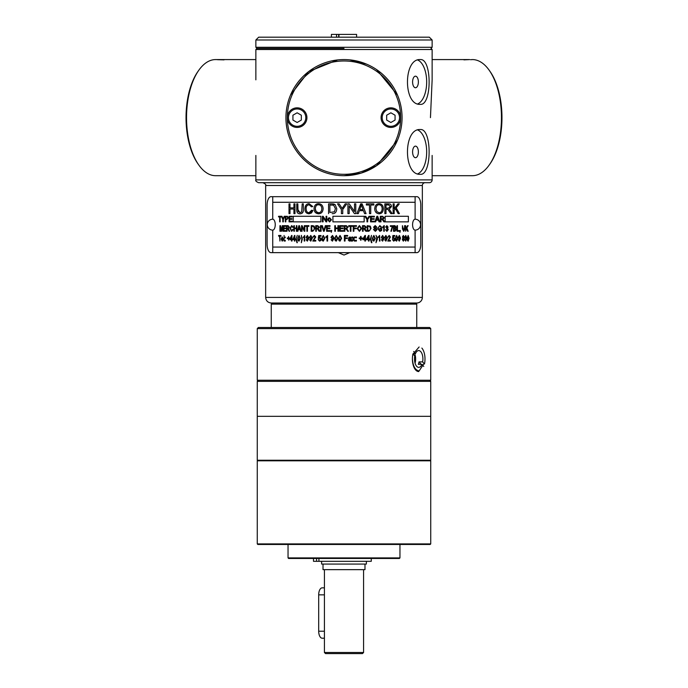 <?xml version="1.0" encoding="UTF-8"?>
<svg xmlns="http://www.w3.org/2000/svg" width="688" height="688" viewBox="0 0 688 688"><rect width="100%" height="100%" fill="white"/><g stroke="black" fill="none" stroke-linecap="round" stroke-linejoin="round"><path stroke-width="1.03" d="M415.483 87.746A5.779 2.89 -90 0 1 412.594 81.967A5.779 2.89 -90 0 1 415.483 76.179A5.779 2.89 -90 0 1 418.373 81.967A5.779 2.89 -90 0 1 415.483 87.746M415.483 157.698A5.779 2.89 -90 0 1 412.594 151.919A5.779 2.89 -90 0 1 415.483 146.131A5.779 2.89 -90 0 1 418.373 151.919A5.779 2.89 -90 0 1 415.483 157.698M420.325 174.305C403.185 175.681 403.185 128.157 420.325 129.533C432.055 128.157 432.055 175.681 420.325 174.305M417.857 130.041A22.386 11.189 -90 0 1 426.672 151.919A22.386 11.189 -90 0 1 417.857 173.789M420.325 104.352C403.185 105.728 403.185 58.205 420.325 59.581C432.055 58.205 432.055 105.728 420.325 104.352M417.857 60.088A22.386 11.189 -90 0 1 426.672 81.967A22.386 11.189 -90 0 1 417.857 103.845M265.654 297.414C265.989 300.811 267.856 302.677 271.253 303.012L416.747 303.012A5.599 5.599 0 0 0 422.346 297.414L265.654 297.414L265.654 185.493L422.346 185.493A2.795 2.795 0 0 1 425.141 182.698L262.859 182.698C265.276 183.73 266.213 184.659 265.654 185.493M344 48.392L256.985 48.392L344 48.392M338.29 252.642L344 255.05L349.71 252.642M430.456 117.639L432.133 79.842L432.141 49.51L255.859 49.51L256.985 48.392L255.859 47.274L255.859 39.999L432.141 39.999L432.141 47.274L255.859 47.274M349.659 59.856L366.558 64.147M376.611 69.608L397.501 95.082M397.501 140.197L376.706 165.61L361.148 173.109L344 175.698C311.802 175.715 285.778 149.287 285.941 117.639M290.499 95.082L308.663 71.578L337.567 59.942M341.214 59.65L343.725 59.581M255.859 179.895L432.141 179.895A2.795 2.795 0 0 1 429.338 182.698L258.662 182.698C256.237 181.701 255.308 180.772 255.859 179.895L255.859 155.436M458.122 59.581L469.68 59.581L463.936 59.865M458.208 59.581L432.141 59.581M470.558 59.701L472.424 59.581A58.059 29.034 90 0 1 489.185 70.236A58.059 29.034 90 0 1 489.185 165.043A58.059 29.034 90 0 1 472.424 175.698L432.141 175.698M489.185 165.043L489.994 163.907A56.657 28.328 -90 0 0 501.965 117.639A56.657 28.328 -90 0 0 489.994 71.38L489.185 70.236M432.141 39.999L429.338 37.195L258.662 37.195L255.859 39.999M356.59 37.195L356.59 34.4L338.952 34.4L338.952 37.195M336.535 37.195L336.535 34.4L338.651 34.4L338.651 37.195M336.535 34.4L331.41 34.4L331.41 37.195M224.047 59.865L217.442 59.693M255.859 175.698L215.576 175.698A58.059 29.034 -90 0 1 198.815 165.043A58.059 29.034 -90 0 1 198.815 70.236A58.059 29.034 -90 0 1 215.576 59.581L229.852 59.581M255.859 59.581L229.792 59.581M198.815 70.236L198.006 71.38A56.657 28.328 90 0 0 186.035 117.639A56.657 28.328 90 0 0 198.006 163.907L198.815 165.043M347.199 59.667L348.592 59.761M344 175.698A58.059 58.059 0 0 0 402.059 117.639A58.059 58.059 0 0 0 344 59.581A58.059 58.059 0 0 0 285.941 117.639A58.059 58.059 0 0 0 344 175.698M400.657 117.639A56.657 56.657 0 0 1 344 174.305A56.657 56.657 0 0 1 287.343 117.639A56.657 56.657 0 0 1 344 60.983A56.657 56.657 0 0 1 400.657 117.639A9.795 9.795 0 0 1 390.87 127.435A9.795 9.795 0 0 1 381.075 117.639A9.795 9.795 0 0 1 390.87 107.844A9.795 9.795 0 0 1 400.657 117.639L400.657 117.639M297.13 107.844A9.795 9.795 0 0 1 306.925 117.639A9.795 9.795 0 0 1 297.13 127.435A9.795 9.795 0 0 1 287.343 117.639A9.795 9.795 0 0 1 297.13 107.844M395.067 115.214L395.067 120.065L390.87 122.49L386.673 120.065L386.673 115.214L390.87 112.798L395.067 115.214M301.327 115.214L301.327 120.065L297.13 122.49L292.933 120.065L292.933 115.214L297.13 112.798L301.327 115.214M416.911 252.642L270.952 252.642A8.394 3.844 90 0 1 267.107 244.249L267.107 205.076A8.394 3.844 90 0 1 270.952 196.682L416.911 196.682A8.394 3.879 -90 0 1 420.789 205.076L420.789 244.249A8.394 3.879 -90 0 1 416.911 252.642M364.158 216.273L332.915 216.273L332.915 221.863L364.158 221.863L364.158 216.273M342.744 209.496L343.837 207.948L342.744 209.496L342.744 213.641L342.744 209.496M343.837 207.948L346.743 203.854L345.204 203.854L342.16 208.464L339.158 203.854L337.55 203.854L341.411 209.496L341.411 213.641L342.744 213.641M344 205.626L345.204 203.854M339.158 203.854L342.16 208.464M408.165 241.153L407.477 240.576L407.184 238.297L408.147 235.442L407.201 238.297L407.494 240.576L408.165 241.153L409.102 238.297L408.147 235.442M366.962 221.863L366.962 219.498L364.838 216.273L366.971 219.498L366.971 221.863L367.693 221.863L367.693 219.498L369.869 216.273L369.026 216.273L367.383 218.904L369.026 216.273M366.807 217.958L365.732 216.273L364.838 216.273M393.149 213.641L393.132 203.854L393.149 213.641L394.19 213.641L394.19 210.244L395.462 208.696L398.146 213.641L395.445 208.696M394.172 208.705L397.956 203.854L394.19 208.705L394.19 203.854L393.132 203.854M370.522 221.863L370.522 216.273L370.522 221.863L374.53 221.863L374.53 221.209L371.245 221.209L374.513 221.209M374.392 216.935L371.245 216.935L374.401 216.935L374.401 216.273L370.522 216.273M371.245 218.646L374.195 218.646L371.245 218.646L371.245 216.935M374.195 219.3L371.245 219.3L374.203 219.3L374.203 218.646M379.114 213.805L379.105 213.805C376.319 213.495 374.865 211.852 374.728 208.877C374.917 205.514 376.379 203.786 379.105 203.682L379.114 203.682C376.388 203.786 374.926 205.514 374.745 208.877C374.874 211.852 376.327 213.495 379.114 213.805C381.754 213.667 383.164 211.99 383.354 208.765C383.233 205.583 381.823 203.889 379.114 203.682M374.9 221.863L376.921 216.273L374.9 221.863L375.657 221.863L376.233 220.177L378.417 220.177L376.233 220.177M379.011 221.863L378.4 220.177L379.011 221.863L379.785 221.863L377.678 216.273L376.921 216.273M373.842 205.007L370.746 205.007L373.851 205.007L373.851 203.854L366.343 203.854L366.343 205.007L369.49 205.007L369.49 213.641L369.482 205.007M366.343 205.007L366.343 203.854M385.16 221.863L385.151 216.273L385.16 221.863L408.371 221.863L408.371 216.273L385.151 216.273M354.432 213.641L349.186 205.953L354.432 213.641L355.782 213.641L355.782 203.854L354.526 203.854L354.526 211.543L349.28 203.854L347.922 203.854L347.922 213.641L347.922 203.854M354.518 211.534L354.518 203.854M364.588 213.641L363.453 210.683L359.36 210.683L363.462 210.683L364.588 213.641L366.05 213.641L362.086 203.854L360.684 203.854L356.9 213.641L360.675 203.854M390.844 213.641L387.894 209.341L385.994 209.29L387.912 209.341L390.844 213.641L392.186 213.641L389.236 209.186L391.532 206.52L391.197 205.05L390.294 204.112L388.617 203.854L384.85 203.854L384.85 213.641L384.833 203.854M344.181 231.263L344.181 225.673L344.181 231.263L344.826 231.263L344.826 228.777L345.565 228.777L344.826 228.777M347.655 231.263L347.01 230.102L347.655 231.263L348.463 231.263L346.7 228.717L348.068 227.195L346.339 225.673L344.181 225.673M347.01 230.102L345.565 228.777L347.01 230.102M362.499 231.263L362.499 225.673L362.499 231.263L363.126 231.263L363.126 228.777L363.857 228.777L363.126 228.777M365.861 231.263L363.849 228.777L365.861 231.263M373.438 229.465L373.997 229.405L373.438 229.465L375.364 231.357L373.438 229.465M375.33 230.704L376.431 229.749L374.246 228.33L373.61 227.117L375.201 225.569L373.618 227.117L374.255 228.33L376.439 229.749L375.338 230.704L373.997 229.405M376.302 227.298L375.209 226.223L376.878 227.246L375.201 225.569M379.845 229.078L379.845 228.416L379.845 229.078L381.126 229.078L381.126 230.11L381.118 229.078M379.896 231.357L377.652 228.493L379.845 225.569L377.66 228.493L379.896 231.357L381.685 230.489L381.685 228.416L379.845 228.416M381.1 227.418L379.845 226.206L381.616 227.238L379.845 225.569M379.853 230.695L381.118 230.11L379.862 230.695L378.262 228.45L378.434 227.324L379.862 226.206M383.938 221.863L382.15 219.403L381.014 219.377L382.158 219.403L383.938 221.863L384.755 221.863L382.958 219.317L384.36 217.795L382.58 216.273L380.335 216.273L380.335 221.863L380.326 216.273M383.749 231.263L383.732 226.911L383.749 231.263L384.265 231.263L384.265 225.647L382.691 227.049L382.709 227.719L383.93 225.647M385.564 229.783L386.08 229.689L385.564 229.783L386.897 231.357L385.564 229.783M386.888 230.79L387.722 229.629L386.923 228.536M386.587 228.614L386.639 228.012L387.74 229.629L386.897 230.79L386.08 229.689M386.708 228.02L387.542 227.083L386.871 226.214L387.55 227.083L386.639 228.012M386.131 227.221L385.624 227.1L386.862 225.647L385.624 227.1L386.888 226.214M390.328 226.404L390.345 225.741L390.328 226.404M390.879 231.263L392.246 226.404L390.879 231.263M393.502 231.263L393.519 225.673L393.502 231.263M396.985 231.263L397.002 225.673L396.985 231.263M397.002 231.263L399.238 231.263L399.238 230.609L397.475 230.609L399.221 230.609M352.54 226.335L350.949 226.335L352.548 226.335L352.548 225.673L348.713 225.673L348.713 226.335L350.304 226.335L350.304 231.263L350.304 226.335M348.713 226.335L348.713 225.673M399.831 231.263L399.848 230.489L399.831 231.263M399.917 232.372L400.072 231.263L399.917 232.372M353.881 228.063L356.143 228.063L353.881 228.063L353.881 226.335L356.496 226.335L356.496 225.673L353.245 225.673L353.245 231.263L353.245 225.673M356.143 228.726L353.881 228.726L356.143 228.726L356.143 228.063M356.487 226.335L353.881 226.335M403.744 231.357L402.428 228.906L402.428 225.673L402.446 228.906L403.744 231.357L405 228.906L405 225.673L403.684 230.695M359.42 231.357L357.124 228.545L359.411 225.569L357.124 228.545L359.42 231.357L361.69 228.476L359.42 225.569M405.653 231.263L405.653 225.673L405.653 231.263L406.582 228.442L407.649 231.263L406.556 228.442M406.058 228.442L407.58 225.673L406.083 228.442L405.653 225.673M367.237 231.263L367.229 225.673L367.237 231.263L368.906 231.263L371.056 228.442L370.325 226.154L367.229 225.673M344.396 241.058L344.396 235.468L344.396 241.058L345.041 241.058L345.041 238.521L347.32 238.521L345.041 238.521M347.672 236.122L345.041 236.122L347.672 236.122L347.672 235.468L344.396 235.468M345.041 237.859L347.32 237.859L345.041 237.859L345.041 236.122M349.435 241.153L348.231 239.992L349.083 238.831L350.674 238.487L349.831 237.48L350.674 238.487L349.083 238.831L348.231 239.992L349.435 241.153L350.725 240.559L350.846 241.058L350.725 240.559M348.919 238.254L348.334 238.16L349.917 236.913L348.334 238.16L349.831 237.48M354.354 241.058L353.46 239.501L354.354 241.058L355.077 241.058L353.804 238.951L354.991 237.007L353.692 237.971L354.277 237.007M351.8 241.058L353.082 238.96L351.895 237.007L353.082 238.96L351.8 241.058L352.523 241.058L353.46 239.501M353.176 237.953L353.417 238.409L353.692 237.971L353.426 238.409L352.634 237.007L351.895 237.007M368.467 241.058L368.467 239.716L368.476 241.058L369.043 241.058L369.043 239.716L369.671 239.716L369.043 239.716M366.463 239.716L368.57 235.468L366.463 239.089L366.463 239.716L368.476 239.716M369.043 239.089L369.662 239.089L369.043 239.089L369.043 235.468L368.579 235.468M355.739 241.058L355.73 240.275L355.739 241.058L356.41 241.058L356.41 240.275L355.73 240.275M375.992 242.709L376.749 237.609L375.992 242.709L377.454 239.037L377.222 237.291L375.975 235.373M355.739 237.781L355.73 237.007L355.739 237.781L356.41 237.781L356.41 237.007L355.73 237.007M378.348 237.515L379.595 235.442L378.348 236.844L378.348 237.515L379.415 236.681L379.415 241.058L379.406 236.698M361.071 237.979L362.352 237.979L361.071 237.979L361.071 236.457L360.521 236.457L360.521 237.979L360.512 236.457M362.352 238.624L361.071 238.624L362.361 238.624L362.361 237.979M360.521 240.155L360.512 238.624L360.521 240.155L361.071 240.155L361.071 238.624M359.222 238.624L359.213 237.979L359.222 238.624L360.521 238.624M381.384 239.759L382.605 241.153L384.119 238.143L382.666 235.442L381.315 237.334L382.648 235.442M382.597 240.594L383.586 238.426L382.605 240.594L381.892 239.708M382.58 239.166L381.307 237.334L382.58 239.166L383.594 238.426M365.431 239.089L366.059 239.089L365.431 239.089L365.431 235.468L364.958 235.468L362.817 239.089L362.817 239.716L364.855 239.716L364.855 241.058L364.846 239.716M366.059 239.716L365.431 239.716L366.068 239.716L366.068 239.089M362.817 239.716L364.958 235.468M387.765 241.058L389.89 236.982L389.141 236.01L389.907 236.982L387.765 241.058L390.414 241.058L390.414 240.396L388.462 240.396L390.406 240.396M388.359 237.128L387.843 237.059L389.15 235.442L387.843 237.059L389.159 236.01M371.477 242.709L370.359 239.037L371.468 235.373L370.368 239.037L371.881 242.709L370.944 239.037L371.468 235.373M392.435 239.596L392.943 239.536L392.435 239.596L393.674 241.153L394.688 240.473L394.981 239.157L393.811 237.343L393.08 237.695L393.794 237.343M393.674 240.594L394.473 239.218L393.665 237.953L394.491 239.218L393.691 240.594L392.943 239.536M392.986 238.495L392.521 238.409L392.9 235.537L392.538 238.409L393.682 237.953M394.792 236.19L393.287 236.19L394.809 236.19L394.809 235.537L392.917 235.537M373.851 241.153L372.81 240.576L372.363 238.297L373.842 235.442L372.371 238.297L372.819 240.576L373.851 241.153L375.313 238.297L373.842 235.442M395.394 238.297L396.598 235.442L395.411 238.297L395.781 240.576L395.411 238.297M396.598 241.153L395.763 240.576L396.598 241.153M385.848 239.166L384.601 237.334L385.916 235.442L384.618 237.334L385.848 239.166L386.819 238.426M385.865 241.153L384.678 239.759L385.865 241.153L387.344 238.143L385.916 235.442M385.865 240.594L386.828 238.564L385.873 240.594L385.177 239.708M402.893 238.022L402.394 236.887L403.34 235.442L402.411 236.887L402.91 238.022L402.274 239.441L402.893 238.022M403.34 241.153L402.256 239.441L403.34 241.153M399.298 239.166L398.232 237.334L399.35 235.442L398.249 237.334L399.298 239.166L400.141 238.564L399.324 240.594L398.722 239.708M399.315 241.153L398.3 239.759L399.315 241.153L400.562 238.143L399.367 235.442M399.298 240.594L400.115 238.426M404.845 239.759L405.731 241.153L406.849 238.143L405.791 235.442L404.811 237.334L405.774 235.442M405.739 239.166L404.785 237.334L405.739 239.166L406.47 238.426L405.757 240.594L406.453 238.426M284.815 216.273L283.318 219.498L283.318 221.863L283.301 219.498L284.815 216.273L284.221 216.273L283.078 218.904L281.977 216.273L283.103 218.904M285.296 216.273L287.403 216.324L288.358 217.89L286.836 219.592L285.812 219.592L285.812 221.863L285.795 219.592L286.836 219.592M281.289 216.273L281.306 216.935L281.289 216.273L278.554 216.273L278.554 216.935L279.663 216.935L278.58 216.935M280.145 216.935L280.145 221.863L280.119 216.935L281.306 216.935M280.523 225.673L281.401 230.463L280.523 225.673L279.939 225.673L279.939 231.263L280.317 226.507L281.177 231.263L282.458 226.584M282.837 225.673L282.854 231.263L282.837 225.673L282.286 225.673L281.383 230.463M280.334 226.627L280.334 231.263M333.74 203.992L335.202 204.697L336.767 208.696C336.535 212.239 334.987 213.891 332.141 213.641L332.132 213.641C334.987 213.891 336.535 212.239 336.767 208.696L335.194 204.697L331.969 203.854L333.74 203.992M328.572 203.854L331.969 203.854L328.563 203.854L328.563 213.641M285.881 225.673L285.907 226.335L285.881 225.673L283.516 225.673L283.516 231.263L285.984 231.263L285.984 230.609L283.938 230.609L283.938 228.7L285.778 228.7L285.761 228.046L285.778 228.7M283.963 226.335L283.963 228.046M283.963 228.7L283.963 230.609M320.875 216.273L320.883 221.863L320.875 216.273L293.243 216.273L293.243 221.863L320.883 221.863M286.604 225.673L288.134 225.673L289.39 227.195L288.392 228.717L289.682 231.263L288.375 228.717L289.364 227.195L288.109 225.673L286.586 225.673L286.586 231.263L287.059 231.263L287.059 228.777M302.092 225.673L304.311 230.067L302.092 225.673L301.533 225.673L301.533 231.263L302.075 231.263L302.058 226.877L304.259 231.263L304.844 231.263L304.827 225.673L304.844 231.263M302.075 226.902L302.075 231.263M306.865 226.335L305.472 226.335L306.865 226.335L306.865 231.263L307.45 231.263L307.441 226.335L307.45 231.263M308.878 225.673L308.886 226.335L308.878 225.673L305.455 225.673L305.455 226.335M294.971 203.854L294.989 213.641L294.971 203.854L293.922 203.854L293.922 207.871L289.975 207.871L293.922 207.871M293.922 209.032L289.992 209.032L289.992 213.641L289.975 209.032L293.922 209.032L293.922 213.641L294.989 213.641M289.975 203.854L289.992 207.871L289.975 203.854L289.003 203.854L289.003 213.641L289.992 213.641M312.799 231.263L314.898 228.442L314.184 226.154L312.722 225.673L311.191 225.673L314.192 226.154L314.906 228.442L312.808 231.263L311.2 231.263L312.808 231.263M297.835 203.854L297.852 209.505L299.925 212.635L298.033 211.379L297.835 203.854L296.752 203.854L296.752 209.513C296.64 212.429 297.732 213.856 300.011 213.805C302.385 213.727 303.494 212.291 303.339 209.513L303.339 203.854L302.204 203.854L301.671 211.99L299.916 212.635M303.339 203.854L303.356 209.513C303.511 212.291 302.402 213.727 300.028 213.805L300.028 213.805M321.09 225.673L321.09 231.263L321.09 225.673L320.47 225.673L320.47 231.263L321.09 231.263M312.748 206.529L311.544 206.839L312.73 206.529L309.127 203.682L312.748 206.529M309.118 204.792C307.037 205.076 306.04 206.374 306.143 208.662C306.212 211.302 307.166 212.644 309.015 212.695C307.158 212.644 306.194 211.302 306.126 208.662C306.031 206.374 307.02 205.076 309.101 204.792L311.544 206.839M311.673 210.201L312.902 210.528L309.118 213.805L311.509 212.97L312.885 210.528L311.673 210.201L309.007 212.695M322.371 225.673L323.85 230.652L324.1 229.732L323.842 230.652L322.371 225.673L321.7 225.673L323.515 231.263L324.16 231.263L326.009 225.673L324.16 231.263M323.128 208.765C322.887 211.99 321.365 213.667 318.544 213.805C321.356 213.667 322.878 211.99 323.119 208.765C322.956 205.583 321.434 203.889 318.535 203.682C321.442 203.889 322.964 205.583 323.128 208.765L323.119 208.765M330.025 225.673L330.034 226.335L330.025 225.673L326.585 225.673L326.585 231.263L330.145 231.263L330.137 230.609L330.145 231.263M327.213 226.335L327.213 228.046L327.213 226.335L330.034 226.335M329.844 228.046L329.853 228.7L329.844 228.046L327.213 228.046M327.213 228.7L327.213 230.609L327.213 228.7L329.844 228.7M331.771 230.489L331.22 232.372L331.771 230.489L331.091 230.489L331.1 231.263M335.409 225.673L335.417 227.969L337.937 227.969L335.409 227.969L335.409 225.673L334.772 225.673L334.772 231.263L335.417 231.263L335.409 228.631L335.417 231.263M338.573 225.673L338.573 231.263L338.573 225.673L337.937 225.673L337.937 227.969M337.937 228.631L335.417 228.631L337.937 228.631L337.937 231.263L338.573 231.263M343.166 225.673L343.166 226.335L343.166 225.673L339.657 225.673L339.657 231.263L343.278 231.263L343.278 230.609L343.278 231.263M340.293 226.335L340.293 228.046L340.293 226.335L343.166 226.335M342.985 228.046L342.985 228.7L342.985 228.046L340.293 228.046M340.293 228.7L340.293 230.609L340.293 228.7L342.985 228.7M291.979 218.646L291.996 219.3L291.979 218.646L289.605 218.646L289.605 216.935L289.622 218.646M289.622 219.3L289.622 221.209L289.605 219.3L291.979 219.3M292.245 221.209L292.262 221.863L292.245 221.209L289.605 221.209M292.142 216.273L292.159 216.935L292.142 216.273L289.055 216.273L289.055 221.863L292.245 221.863M326.766 216.273L326.774 221.863L326.766 216.273L326.06 216.273L326.06 220.667L323.136 216.273L326.06 220.667M323.093 217.485L323.093 221.863L323.085 217.477L326.009 221.863L326.774 221.863M329.569 217.718L331.487 219.782L329.569 221.957L331.487 219.782L329.569 217.718L328.296 218.173L327.669 219.833L329.569 221.957M293.183 227.203L292.675 227.375L293.165 227.203L291.695 225.569L293.183 227.203M291.695 226.206L290.482 228.425L291.66 230.729M292.727 229.302L293.243 229.491L291.686 231.357L293.226 229.491L292.727 229.302L291.643 230.729L290.465 228.425L291.678 226.206L292.675 227.375M296.898 225.673L296.906 231.263L296.898 225.673L296.373 225.673L296.373 227.969L294.361 227.969L296.373 227.969M296.373 228.631L294.378 228.631L294.378 231.263L294.361 228.631L296.373 228.631L296.373 231.263L296.906 231.263M294.361 225.673L294.378 227.969L294.361 225.673L293.862 225.673L293.862 231.263L294.378 231.263M300.011 229.577L298.334 229.577L297.904 231.263L298.325 229.577L300.011 229.577L300.484 231.263L301.103 231.263L299.435 225.673L301.103 231.263M316.342 228.777L316.342 231.263L316.334 228.777L317.374 228.803L319.017 231.263L319.782 231.263L318.974 229.74L319.791 231.263M315.74 225.673L317.77 225.673L319.413 227.195L318.114 228.717L318.983 229.74L318.105 228.717L319.404 227.195L317.761 225.673L315.732 225.673L315.732 231.263L316.342 231.263M280.936 235.468L280.936 236.122L280.936 235.468L278.606 235.468L278.606 236.122L279.552 236.122L278.631 236.122M279.956 236.122L279.956 241.058L279.93 236.122L280.936 236.122M284.092 235.468L284.11 241.058M282.828 239.751L282.209 241.153L283.207 239.837L282.218 240.585L281.538 239.209L283.241 239.209M282.192 236.913L283.241 239.028L282.192 236.913L281.16 239.071L282.209 241.153M281.564 239.209L282.235 240.585M285.288 240.275L284.823 241.058L285.305 241.058M294.412 239.716L292.787 239.716L294.412 239.716L294.412 241.058L294.894 241.058L294.877 239.716L294.894 241.058M294.877 235.468L294.894 239.089L294.498 235.468L292.77 239.716M295.419 239.089L295.419 239.716L294.877 239.089M285.288 237.007L284.823 237.781L285.305 237.781M301.335 235.373L302.333 239.037L301.318 242.709L302.324 239.037L301.335 235.373M288.616 236.457L288.633 237.979L288.616 236.457L288.212 237.979L287.266 237.979L288.212 237.979M289.579 237.979L289.596 238.624L289.579 237.979L288.616 237.979M288.633 238.624L288.633 240.155L288.616 238.624L289.579 238.624M288.212 238.624L287.283 238.624L288.212 238.624L288.633 240.155M304.208 236.681L303.159 237.515L304.191 236.681L304.191 241.058L304.724 241.058L304.724 235.442L303.159 237.515M291.953 235.468L291.97 239.089L291.583 235.468L289.923 239.089L289.923 239.716L291.497 239.716L289.94 239.716M292.452 239.089L292.469 239.716L291.953 239.089M291.97 239.716L291.97 241.058L291.953 239.716L292.452 239.716M306.642 239.708L307.364 240.594L306.134 239.759L307.355 241.153L308.903 238.143L307.355 241.153M308.379 238.426L307.338 239.166L308.37 238.564L307.355 240.594M307.424 235.442L308.912 238.143L307.407 235.442L306.057 237.334L307.338 239.166M297.285 235.373L295.986 239.037L296.941 242.709L296.485 239.037L297.302 242.709M296.597 237.601L296.872 236.509M315.792 240.396L315.792 241.058L315.792 240.396L313.565 240.396L315.775 236.999L313.573 240.396M314.356 236.01L313.479 237.128L314.347 236.01L315.199 236.982L312.799 241.058L315.792 241.058M314.373 235.442L315.783 236.999L314.356 235.442L312.902 237.059L313.47 237.128M300.355 238.297L299.031 241.153L300.338 238.297L299.022 235.442L300.355 238.297M318.759 239.536L319.653 240.594L318.157 239.596L319.645 241.153L320.866 240.473L319.653 241.153M319.636 237.953L318.793 238.495L319.628 237.953L320.625 239.218L319.645 240.594M321.012 235.537L321.021 236.19L321.012 235.537L318.707 235.537L318.26 238.409L318.793 238.495M319.782 237.343L321.236 239.157L320.866 240.473L321.227 239.157L319.782 237.343L318.905 237.695L319.155 236.19L318.914 237.695M310.813 235.442L312.343 238.143L310.761 241.153L312.335 238.143L310.813 235.442L309.428 237.334L310.727 239.166L311.784 238.426L310.735 239.166M310.021 239.708L310.761 240.594L309.505 239.759L310.761 241.153M323.291 235.442L324.831 238.297L323.291 241.153L324.822 238.297L323.291 235.442L321.76 238.297L322.225 240.576L323.291 241.153M327.6 235.442L327.608 241.058L327.6 235.442L325.854 236.844L325.854 237.515L327.015 236.681L325.863 237.515M336.277 235.442L337.86 238.297L336.277 241.153L337.86 238.297L336.277 235.442L334.703 238.297L335.176 240.576L336.277 241.153M332.476 235.442L334.127 238.143L332.407 241.153L334.127 238.143L332.476 235.442L330.962 237.334L332.381 239.166L333.534 238.426L332.39 239.166M331.616 239.708L332.416 240.594L331.057 239.759L332.407 241.153M341.626 238.297L340.044 241.153L341.626 238.297L340.044 235.442L341.626 238.297M408.741 238.297L408.165 240.594L407.769 236.414L408.165 236.01L408.741 238.297L408.139 236.01M408.147 240.594L408.724 238.297M281.977 216.273L281.401 216.273L282.802 219.498L282.802 221.863L283.301 221.863M286.819 219.592L288.341 217.89L287.386 216.324L285.279 216.273L285.279 221.863L285.795 221.863M285.795 216.935L287.309 216.987L287.782 217.915L286.827 218.93L285.795 218.93L285.795 216.935M285.812 216.935L285.812 218.93M279.663 216.935L279.663 221.863L280.119 221.863M398.146 213.641L399.427 213.641L396.176 207.819L399.289 203.854L397.956 203.854M371.245 221.209L371.245 219.3M379.097 212.695C381.006 212.644 382.029 211.328 382.15 208.748C382.038 211.328 381.023 212.644 379.105 212.695L376.886 211.68L376.001 208.894C376.198 206.047 377.239 204.689 379.122 204.792C381.066 204.912 382.072 206.228 382.158 208.748C382.064 206.228 381.049 204.912 379.105 204.792M376.431 219.575L378.185 219.575L377.282 216.858L378.202 219.575L376.431 219.575L376.998 217.933M369.49 213.641L370.746 213.641L370.746 205.007M281.538 231.263L282.433 226.584L282.837 231.263M334.411 211.801L329.87 212.489L329.87 205.007L333.646 205.213L335.409 208.67L334.411 211.801M329.879 205.007L329.879 212.489M285.761 228.046L283.938 228.046L283.938 226.335L285.881 226.335M285.959 231.263L285.959 230.609M287.034 226.292L288.134 226.292L288.883 227.195L288.014 228.141L287.034 228.141L287.034 226.292M287.034 231.263L287.034 228.777L287.816 228.803L289.072 231.263L289.657 231.263M287.059 226.292L287.059 228.141M304.827 225.673L304.294 225.673L304.294 230.067M307.441 226.335L308.878 226.335M311.191 225.673L311.191 231.263M311.776 226.335L313.479 226.447L314.278 228.425L313.831 230.213L311.776 230.609L311.776 226.335L311.784 230.609M309.127 203.682L309.144 203.682C306.495 203.786 305.094 205.445 304.93 208.67C304.904 211.87 306.298 213.581 309.11 213.805L309.118 213.805M326 225.673L325.364 225.673L324.091 229.732M318.535 203.682L318.544 203.682C315.697 203.786 314.201 205.514 314.038 208.877C314.141 211.852 315.637 213.495 318.535 213.805L318.544 213.805M321.803 208.748C321.657 211.328 320.565 212.644 318.527 212.695C316.523 212.609 315.448 211.336 315.31 208.894C315.5 206.047 316.575 204.689 318.544 204.792C320.608 204.912 321.7 206.228 321.803 208.748M318.553 204.792C316.583 204.689 315.508 206.047 315.319 208.894L316.231 211.68L318.535 212.695M330.137 230.609L327.213 230.609M331.435 231.263L331.22 232.372M347.922 213.641L349.186 213.641L349.186 205.953M356.9 213.641L358.285 213.641L359.36 210.683M359.738 209.625L363.058 209.625L362.034 206.916L363.066 209.625L359.738 209.625L361.355 204.878L362.034 206.916L361.346 204.878M343.278 230.609L340.293 230.609M384.85 213.641L385.994 213.641L385.994 209.29M390.423 206.52L388.393 208.172L385.994 208.172L385.994 204.929L388.66 204.929L390.423 206.52L388.643 204.929L385.994 204.929M385.994 208.172L388.376 208.172L390.406 206.52M344.826 226.292L346.365 226.292L344.826 226.292L344.826 228.141L346.202 228.141L347.406 227.195L346.365 226.292L347.406 227.195L346.202 228.141L344.826 228.141M289.605 216.935L292.159 216.935M362.507 225.673L364.597 225.673L366.265 227.195L364.95 228.717L366.652 231.263L365.87 231.263M363.126 226.292L364.623 226.292L365.629 227.195L364.614 226.292L363.126 226.292L363.126 228.141L364.459 228.141L365.62 227.195L364.468 228.141L363.126 228.141M323.136 216.273L322.388 216.273L322.388 221.863L323.093 221.863M375.364 231.357L377.007 229.68L376.259 228.321L374.367 227.565L375.227 226.223M330.773 219.816L329.569 221.39L328.374 219.842L329.569 218.285L330.773 219.816M329.578 218.285L328.382 219.842L329.578 221.39M380.335 221.863L381.014 221.863L381.014 219.377M383.68 217.795L382.451 218.741L381.014 218.741L381.014 216.892L382.614 216.892L383.68 217.795L382.597 216.892L381.014 216.892M381.014 218.741L382.433 218.741L383.663 217.795M382.709 227.719L383.749 226.894M291.695 225.569L289.975 228.425L291.686 231.357M386.897 231.357L388.273 229.611L387.507 228.235L388.066 227.1L386.88 225.647M390.896 231.263L391.395 231.263L392.874 225.741L390.345 225.741M390.345 226.404L392.263 226.404M299.435 225.673L298.859 225.673L297.328 231.263L297.904 231.263M299.426 227.418L299.848 228.975L298.472 228.975L299.134 226.257L299.426 227.418M299.151 226.257L298.489 228.975L299.848 228.975M393.519 231.263L394.964 231.263L396.348 229.646L395.652 228.287L396.168 227.1L394.938 225.673L393.519 225.673M394.018 228.683L395.849 229.646L395.299 230.583L395.832 229.646L394.018 228.683L394.018 230.609L395.282 230.583L394.018 230.609M394.018 226.335L395.686 227.186L394.018 226.335L394.018 228.02L395.29 227.96L395.669 227.186L395.308 227.96L394.018 228.02M318.776 227.195L317.641 228.141L316.334 228.141L316.334 226.292L317.787 226.292L318.776 227.195M316.342 226.292L316.342 228.141M397.475 230.609L397.475 225.673L397.002 225.673M350.304 231.263L350.949 231.263L350.949 226.335M399.943 232.372L400.339 230.489L399.848 230.489M353.245 231.263L353.881 231.263L353.881 228.726M402.446 225.673L403.71 230.695L404.561 228.898M404.578 225.673L404.578 228.898M359.403 230.729L361.037 228.468L359.411 230.729L357.777 228.554L359.42 226.206L361.037 228.468L359.411 226.206M407.649 231.263L408.165 231.263L406.866 227.934L408.104 225.673L407.58 225.673M367.848 230.609L369.955 230.213L367.848 230.609L367.848 226.335L369.611 226.447L370.428 228.425L369.972 230.213L370.419 228.425L369.602 226.447L367.848 226.335M279.552 236.122L279.93 241.058M282.218 237.48L281.581 238.65L282.192 237.48L282.811 238.65L281.564 238.65L282.811 238.65M294.412 239.089L293.217 239.089L294.412 239.089L294.412 236.569L293.234 239.089L294.412 236.569M294.877 239.716L295.401 239.716M301.318 235.373L301.8 239.037L301.318 242.709M287.266 237.979L287.266 238.624M304.715 241.058L304.715 235.442M291.497 239.716L291.497 241.058L291.97 241.058M290.353 239.089L291.497 236.569L291.497 239.089L290.353 239.089M291.514 236.569L290.37 239.089L291.497 239.089M307.476 236.01L308.301 237.3L307.459 238.555L306.599 237.351L307.476 236.01L306.616 237.351L307.476 238.555M299.022 235.442L297.715 238.297L298.11 240.576L299.031 241.153M299.822 238.297L299.022 240.594L298.222 238.297L298.472 236.414L299.013 236.01L299.822 238.297M298.472 236.414L298.239 238.297L299.031 240.594M299.031 236.01L298.489 236.414M319.155 236.19L321.012 236.19M311.784 238.426L310.752 240.594M310.89 236.01L309.996 237.351L310.873 236.01L311.724 237.3L310.864 238.555L309.978 237.351L310.873 238.555M323.283 236.01L324.229 238.297L323.291 240.594L322.354 238.297L322.646 236.414L323.283 236.01L322.655 236.414L322.362 238.297L323.3 240.594M327.015 236.681L327.015 241.058L327.608 241.058M336.269 236.01L335.624 236.414L336.269 236.01L337.24 238.297L336.277 240.594L335.314 238.297L336.286 240.594M335.624 236.414L335.314 238.297L335.615 236.414M333.534 238.426L332.416 240.594M332.553 236.01L331.573 237.351L332.545 236.01L333.465 237.3L332.528 238.555L331.573 237.351L332.536 238.555M347.32 238.521L347.32 237.859M340.044 235.442L338.462 238.297L338.943 240.576L340.044 241.153M341.016 238.297L340.044 240.594L339.081 238.297L339.382 236.414L340.035 236.01L341.016 238.297M340.035 236.01L339.382 236.414L339.081 238.297L340.044 240.594M350.579 239.966L350.674 239.278L349.573 240.611L350.579 239.966M349.573 240.611L348.868 239.974L350.674 239.028M350.846 241.058L351.465 241.058L351.25 237.807L349.925 236.913M368.476 239.089L367.022 239.089L368.467 239.089L368.467 236.586L368.476 239.089M369.671 239.716L369.671 239.089M367.022 239.089L368.476 236.569M376.766 237.609L376.465 236.517M379.415 241.058L379.957 241.058L379.595 235.442M360.521 237.979L359.213 237.979M382.709 238.555L381.857 237.351L382.726 236.01L383.543 237.3L382.709 238.555L383.526 237.3L382.717 236.01M381.401 239.759L382.605 241.153M364.855 241.058L365.431 241.058L365.431 239.716M363.384 239.089L364.855 236.569L364.855 239.089L363.384 239.089L364.846 239.089L364.846 236.577M388.462 240.396L390.414 236.999L389.167 235.442M392.452 239.596L393.691 241.153M393.08 237.695L393.287 236.19M373.842 240.594L374.736 238.297L373.851 240.594L372.948 238.297L373.231 236.414L373.842 236.01L374.745 238.297L373.833 236.01M396.615 241.153L397.802 238.297L396.615 235.442M396.116 236.414L396.606 236.01L397.346 238.297L396.615 240.594L395.884 238.297L396.116 236.414M396.598 240.594L397.329 238.297L396.589 236.01M385.151 237.351L385.994 236.01L386.776 237.3L385.977 238.555L385.151 237.351M385.959 238.555L386.768 237.3L385.977 236.01M403.357 235.442L404.295 236.904L403.822 238.022L404.432 239.458L403.366 241.153M402.695 239.441L403.357 238.323L404.019 239.467L403.366 240.594L402.695 239.441M403.349 240.594L404.002 239.467L403.331 238.323M402.833 236.861L403.366 236.01L403.89 236.896L403.366 237.756L402.833 236.861M403.349 237.756L403.873 236.896L403.34 236.01M398.705 237.351L399.418 236.01L400.089 237.3L399.41 238.555L398.705 237.351M399.384 238.555L400.072 237.3L399.401 236.01M405.241 239.708L405.757 240.594M405.808 238.555L406.41 237.3L405.817 236.01L406.427 237.3L405.834 238.555L405.206 237.351L405.843 236.01M404.871 239.759L405.748 241.153M272.74 252.642L272.74 230.119A5.452 2.503 -90 0 0 275.243 224.666A5.452 2.503 -90 0 0 272.74 219.205L272.74 196.682M415.113 196.682L415.113 219.205A5.452 2.52 90 0 0 412.585 224.666A5.452 2.52 90 0 0 415.105 230.119L415.113 252.642M413.049 354.062L419.121 346.984M424.049 363.522L419.121 370.952C415.242 370.239 413.006 366.248 412.404 358.973M257.26 328.615L430.74 328.615L430.74 380.232L257.26 380.232L257.26 328.615L258.378 327.488L429.622 327.488L430.74 328.615M272.371 303.012L271.253 304.13L416.747 304.13L416.747 327.488M423.774 366.437L421.942 364.322A8.394 4.197 -90 0 1 418.708 367.366A8.394 4.197 -90 0 1 414.769 356.04L412.938 353.924A12.59 6.295 -90 0 0 418.708 371.563M421.942 364.322L418.304 364.322A8.394 4.197 90 0 0 419.001 361.897L422.638 361.897L424.47 364.012A12.59 6.295 -90 0 0 421.856 348.068M420.841 364.012L419.001 361.897M413.634 351.499L415.475 353.623L413.178 353.623M415.475 353.623A8.394 4.197 -90 0 1 418.708 350.579A8.394 4.197 -90 0 1 420.807 351.697A8.394 4.197 -90 0 1 422.638 361.897M415.07 363.169A8.394 4.197 90 0 0 414.666 353.623M257.544 416.326L430.456 416.326M257.26 460.255L430.74 460.255L257.26 460.255L257.26 416.61M399.96 557.908L288.04 557.908L288.599 558.467L399.401 558.467L399.96 557.908L399.96 544.475M257.26 543.916L257.819 544.475L430.181 544.475L430.74 543.916L257.26 543.916L257.26 460.814L430.74 460.814L430.74 543.916M324.418 587.844L322.19 587.844A6.992 3.5 90 0 0 318.69 594.845L318.69 631.214A6.992 3.5 90 0 0 322.19 638.215L324.418 638.215M363.582 652.482L324.418 652.482L325.536 653.6L362.464 653.6L363.582 652.482L363.582 569.655M323.016 564.065L323.016 569.655L364.984 569.655L364.984 564.065M321.614 561.313L321.614 564.065L366.386 564.065L366.386 561.313M371.262 558.467L371.262 561.313L313.504 561.313L313.504 558.467M419.121 416.326L257.26 416.326L257.26 381.35L430.74 381.35L430.74 416.326L419.121 416.326M390.87 126.317A8.677 8.677 0 0 1 383.354 113.305A8.677 8.677 0 0 1 398.378 113.305A8.677 8.677 0 0 1 390.87 126.317M297.13 126.317A8.677 8.677 0 0 1 289.622 113.305A8.677 8.677 0 0 1 304.646 113.305A8.677 8.677 0 0 1 297.13 126.317M272.74 202.281L415.113 202.281M415.113 247.052L272.74 247.052M324.418 594.845L318.69 594.845M324.418 631.214L318.69 631.214M316.557 561.313L316.557 558.467M422.346 297.414L422.346 185.493M432.141 47.274L431.015 48.392L432.141 49.51M432.141 179.895L432.141 155.436M255.859 79.842L255.859 49.51M272.74 219.205A5.452 5.452 0 0 0 267.365 225.552A5.452 5.452 0 0 0 272.74 230.119M415.105 230.119A5.452 5.452 0 0 0 419.663 221.665A5.452 5.452 0 0 0 415.105 219.205M415.629 303.012L416.747 304.13M271.253 304.13L271.253 327.488M429.622 381.35L430.74 380.232M258.378 381.35L257.26 380.232M430.74 460.255L430.74 416.61M288.04 544.475L288.04 557.908M324.418 569.655L324.418 652.482M318.922 561.313L318.922 558.467"/></g></svg>
